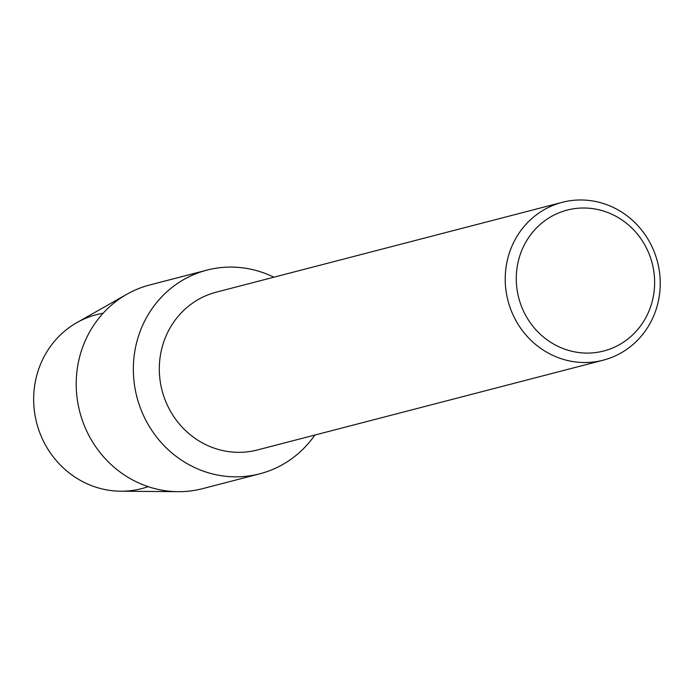 <?xml version="1.0" encoding="UTF-8"?>
<svg xmlns="http://www.w3.org/2000/svg" width="694" height="694" viewBox="0 0 694 694"><rect width="100%" height="100%" fill="white"/><g stroke="black" fill="none" stroke-linecap="round" stroke-linejoin="round"><path stroke-width="1.04" d="M148.16 486.65A89.873 85.128 -104.6 0 1 34.7 385.344A89.873 85.128 -104.6 0 1 103.128 313.228M603.225 360.177L257.318 449.99A81.545 77.234 -104.6 0 1 160.253 356.282A81.545 77.234 -104.6 0 1 216.328 292.139L562.235 202.327A81.545 77.234 -104.6 0 1 659.3 296.043A81.545 77.234 -104.6 0 1 603.225 360.177A81.545 77.234 -104.6 0 1 506.16 266.461A81.545 77.234 -104.6 0 1 562.235 202.327M314.824 435.06A105.219 99.658 -104.6 0 1 195.535 467.964A105.219 99.658 -104.6 0 1 134.567 352.882A105.219 99.658 -104.6 0 1 273.835 277.21A105.219 99.658 -104.6 0 0 206.925 270.131A105.219 99.658 -104.6 0 0 134.567 352.882A105.219 99.658 -104.6 0 0 259.808 473.802A105.219 99.658 -104.6 0 0 314.824 435.06M653.791 293.744A72.775 68.932 -104.6 0 1 574.667 351.875A72.775 68.932 -104.6 0 1 517.117 267.346A72.775 68.932 -104.6 0 1 596.241 209.215A72.775 68.932 -104.6 0 1 653.791 293.744M259.808 473.802L202.674 488.637A105.219 99.658 -104.6 0 1 178.106 491.673L120.695 491.213A89.873 85.128 -104.6 0 1 34.7 385.344A89.873 85.128 -104.6 0 1 76.913 322.597L126.855 294.265A105.219 99.658 -104.6 0 1 149.783 284.965L206.925 270.131M178.106 491.673A105.219 99.658 -104.6 0 1 77.433 367.725A105.219 99.658 -104.6 0 1 126.855 294.265"/></g></svg>
